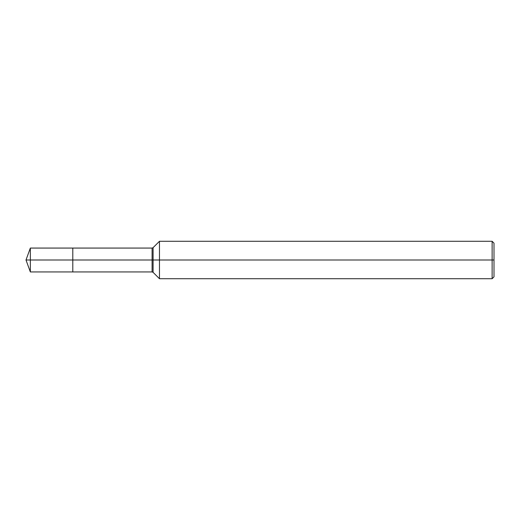 <?xml version="1.0" encoding="UTF-8"?>
<svg xmlns="http://www.w3.org/2000/svg" width="520" height="520" viewBox="0 0 520 520"><rect width="100%" height="100%" fill="white"/><g stroke="black" fill="none" stroke-linecap="round" stroke-linejoin="round"><path stroke-width="0.39" stroke-dasharray="2.6 1.95" d="M159.465 241.28L159.465 278.72M492.128 241.28L492.128 278.72M494 243.152L494 260L72.8 260L72.8 248.066L72.8 271.934L72.8 260L26 260L30.342 248.066L30.342 271.934L26 260L494 260L494 276.848M72.8 248.066L72.8 271.934M153.088 247.656L153.088 272.344M152.094 248.066L152.094 271.934"/><path stroke-width="0.78" d="M159.465 278.72L159.465 241.28L492.128 241.28L492.128 278.72L159.465 278.72L153.088 272.344L153.088 247.656L159.465 241.28M152.094 248.066L152.094 271.934L72.8 271.934L72.8 248.066L30.342 248.066L72.8 248.066L72.8 271.934L72.8 248.066L152.094 248.066L153.088 247.656M492.128 278.72L494 276.848L494 243.152L492.128 241.28M30.342 271.934L30.342 248.066L30.342 271.934L72.8 271.934L30.342 271.934L26 260L494 260M72.8 260L26 260L30.342 248.066M152.094 271.934L153.088 272.344"/></g></svg>
